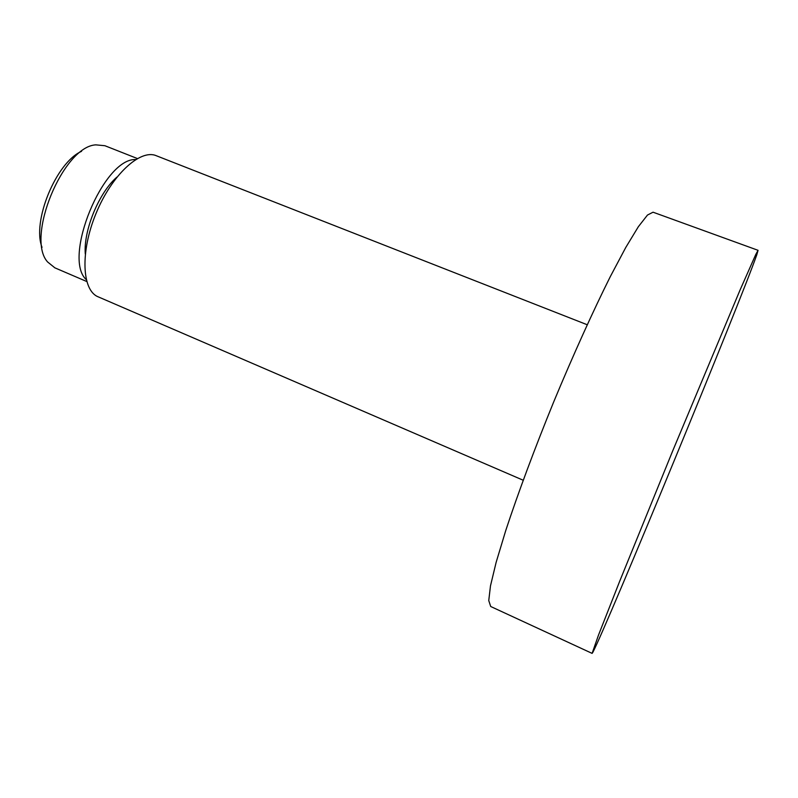 <?xml version="1.0" encoding="UTF-8"?>
<svg xmlns="http://www.w3.org/2000/svg" width="798" height="798" viewBox="0 0 798 798"><rect width="100%" height="100%" fill="white"/><g stroke="black" fill="none" stroke-linecap="round" stroke-linejoin="round"><path stroke-width="1.2" d="M81.566 151.331C56.169 162.373 31.78 221.615 42.035 247.34M86.224 279.599C62.264 258.063 103.481 157.954 135.66 159.54M137.356 158.533L104.897 145.725L95.81 144.857C63.092 146.413 25.456 237.824 47.601 261.963L54.882 267.849M85.286 253.954C83.371 230.452 99.032 192.428 116.937 177.086M523.179 480.226L98.164 296.826C81.925 290.502 80.049 251.978 96.039 213.435C111.83 174.812 140.278 148.767 156.258 155.71L587.198 324.736M758.06 250.313L653.053 212.198L647.487 215.041L638.36 226.702L625.812 247.39L610.251 276.716C592.964 311.32 573.124 355.16 553.712 401.873C534.6 448.705 517.822 493.812 505.742 530.56L496.137 562.341L490.481 585.862L488.755 600.565L490.7 606.5L592.106 653.382L592.884 652.245C607.318 624.754 740.225 302.332 756.813 254.732L758.06 250.313L755.786 254.452L740.085 289.953L672.714 450.87L619.717 581.183L598.43 635.278L592.106 653.382M86.723 281.504L54.653 267.749"/></g></svg>
